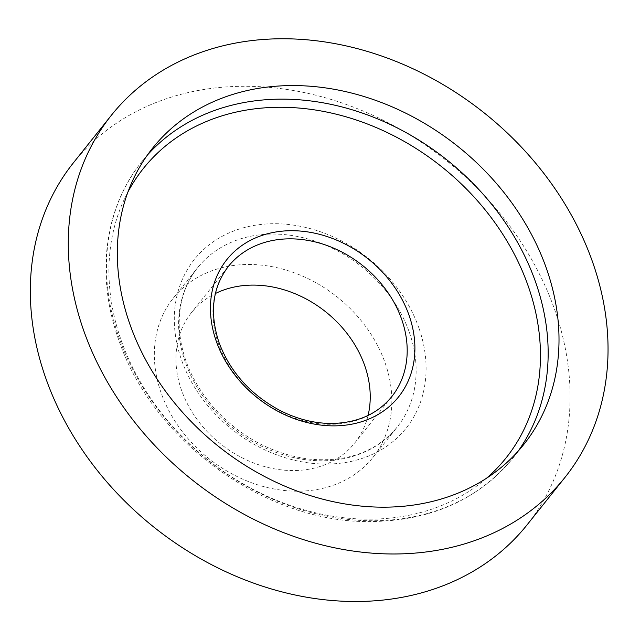 <?xml version="1.0" encoding="UTF-8"?>
<svg xmlns="http://www.w3.org/2000/svg" width="640" height="640" viewBox="0 0 640 640"><rect width="100%" height="100%" fill="white"/><g stroke="black" fill="none" stroke-linecap="round" stroke-linejoin="round"><path stroke-width="0.48" stroke-dasharray="3.2 2.4" d="M73.448 162.768A290.208 234.488 -141.4 0 1 446.544 160.672A290.208 234.488 -141.4 0 1 526.952 525.008M161.12 392.88A127.704 103.184 -141.4 0 1 173.304 298.128A127.704 103.184 -141.4 0 1 337.488 297.208A127.704 103.184 -141.4 0 1 372.872 457.528A127.704 103.184 -141.4 0 1 259.256 485.328A127.704 103.184 -141.4 0 1 161.12 392.88M368.072 415.448A104.464 84.408 -141.4 0 1 354.712 443.024A104.464 84.408 -141.4 0 1 261.776 465.76A104.464 84.408 -141.4 0 1 181.496 390.144A104.464 84.408 -141.4 0 1 191.464 312.632A104.464 84.408 -141.4 0 1 215.408 293.504M354.712 443.024L391.672 396.752A104.464 84.408 -141.4 0 1 298.736 419.496A104.464 84.408 -141.4 0 1 218.456 343.872A104.464 84.408 -141.4 0 1 228.424 266.368L191.464 312.632M486.44 478.296A232.008 187.464 -141.4 0 1 121.264 340.568A232.008 187.464 -141.4 0 1 127.952 191.96M518.096 451.208A237.472 191.88 -141.4 0 1 512.864 458.152A237.472 191.88 -141.4 0 1 301.6 509.84A237.472 191.88 -141.4 0 1 119.096 337.936A237.472 191.88 -141.4 0 1 141.76 161.736A237.472 191.88 -141.4 0 1 147.376 155.096M418.896 327.928A135.368 109.376 38.6 0 0 204.528 248.712A135.368 109.376 38.6 0 0 277.176 455.016A135.368 109.376 38.6 0 0 418.896 327.928M409.352 332.368A127.704 103.184 -141.4 0 1 397.16 427.12A127.704 103.184 -141.4 0 1 283.552 454.912A127.704 103.184 -141.4 0 1 185.408 362.472A127.704 103.184 -141.4 0 1 197.6 267.72A127.704 103.184 -141.4 0 1 311.208 239.92A127.704 103.184 -141.4 0 1 409.352 332.368M152.608 148.16L141.76 161.736C104.312 207.904 95.696 275.72 118.608 339.512C152.072 440.36 264.768 522.432 368.808 521.576C429.792 521.352 477.808 500.208 512.864 458.152L523.712 444.576M372.872 457.528L397.16 427.12C376.304 451.984 346.84 462.632 308.768 459.064C271.832 454.032 240.04 436.76 213.384 407.256C192.872 383.24 181.544 357.408 179.4 329.76C178.016 305.6 184.08 284.912 197.6 267.72L173.304 298.128"/><path stroke-width="0.96" d="M129.936 324.352A237.472 191.88 -141.4 0 1 152.608 148.16A237.472 191.88 -141.4 0 1 457.912 146.44A237.472 191.88 -141.4 0 1 523.712 444.576A237.472 191.88 -141.4 0 1 312.44 496.264A237.472 191.88 -141.4 0 1 129.936 324.352M83.704 330.568A290.208 234.488 -141.4 0 1 111.4 115.248A290.208 234.488 -141.4 0 1 484.496 113.152A290.208 234.488 -141.4 0 1 564.912 477.48A290.208 234.488 -141.4 0 1 306.728 540.648A290.208 234.488 -141.4 0 1 83.704 330.568M564.912 477.48L526.952 525.008A290.208 234.488 -141.4 0 1 268.776 588.168A290.208 234.488 -141.4 0 1 45.744 378.096A290.208 234.488 -141.4 0 1 73.448 162.768L111.4 115.248M215.408 293.504A104.464 84.408 -141.4 0 1 325.768 311.88A104.464 84.408 -141.4 0 1 368.072 415.448M216.28 341.24A109.928 88.824 -141.4 0 1 331.36 238.04A109.928 88.824 -141.4 0 1 390.36 405.568A109.928 88.824 -141.4 0 1 216.28 341.24M228.424 266.368A104.464 84.408 -141.4 0 1 362.72 265.608A104.464 84.408 -141.4 0 1 391.672 396.752C377.48 414 357.544 422.904 331.856 423.464C314.2 423.48 296.736 419.056 279.448 410.192C250.096 394.256 229.928 371.624 218.944 342.296C209.296 312.64 212.456 287.328 228.424 266.368M127.952 191.96A232.008 187.464 -141.4 0 1 441.688 166.752A232.008 187.464 -141.4 0 1 486.44 478.296M147.376 155.096A237.472 191.88 -141.4 0 1 447.064 160.016A237.472 191.88 -141.4 0 1 518.096 451.208"/></g></svg>
